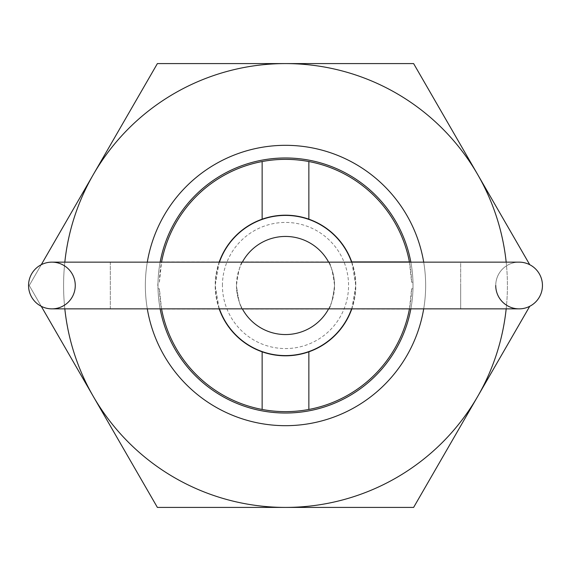 <?xml version="1.0" encoding="UTF-8"?>
<svg xmlns="http://www.w3.org/2000/svg" width="571" height="571" viewBox="0 0 571 571"><rect width="100%" height="100%" fill="white"/><g stroke="black" fill="none" stroke-linecap="round" stroke-linejoin="round"><path stroke-width="0.43" stroke-dasharray="2.85 2.14" d="M423.696 262.139A140.152 140.152 0 0 1 425.652 285.5A140.152 140.152 0 0 0 285.5 145.348A140.152 140.152 0 0 0 145.348 285.5A140.152 140.152 0 0 1 147.304 262.139M159.402 288.812A126.141 126.141 0 0 0 161.543 308.861L159.409 288.812L158.031 288.812L157.753 285.5L158.031 282.188L159.402 282.188L161.543 262.139M411.598 282.188A126.141 126.141 0 0 0 409.457 262.139L411.591 282.188L412.969 282.188A127.511 127.511 0 0 0 410.856 262.139M160.144 262.139A127.511 127.511 0 0 0 158.031 282.188M412.969 282.188L412.969 288.812L411.598 288.812L409.457 308.861M413.011 285.5A127.511 127.511 0 0 1 285.5 413.011A127.511 127.511 0 0 1 157.989 285.5A127.511 127.511 0 0 1 285.5 157.989A127.511 127.511 0 0 1 413.011 285.5A127.511 127.511 0 0 0 285.5 157.989A127.511 127.511 0 0 0 157.989 285.5A127.511 127.511 0 0 0 285.5 413.011A127.511 127.511 0 0 0 413.011 285.5A127.511 127.511 0 0 0 285.5 157.989A127.511 127.511 0 0 0 157.989 285.5A127.511 127.511 0 0 0 285.5 413.011A127.511 127.511 0 0 0 413.011 285.5M147.304 308.861A140.152 140.152 0 0 1 145.348 285.5A140.152 140.152 0 0 0 285.5 425.652A140.152 140.152 0 0 0 425.652 285.5A140.152 140.152 0 0 1 423.696 308.861M351.822 308.861L355.812 285.5A70.312 70.312 0 0 0 285.5 215.188A70.312 70.312 0 0 0 215.188 285.5L219.178 308.861M219.178 262.139L215.188 285.5A70.312 70.312 0 0 0 285.5 355.812A70.312 70.312 0 0 0 355.812 285.5L351.822 262.139M161.586 261.911L219.264 261.911M351.736 261.911L409.414 261.911A126.141 126.141 0 0 0 159.402 282.188M411.598 288.812A126.141 126.141 0 0 1 161.586 309.089L219.264 309.089M351.736 309.089L409.414 309.089M262.139 409.457L262.139 351.815M262.139 219.185L262.139 161.543M308.861 409.457L308.861 351.815M308.861 219.185L308.861 161.543M158.031 288.812A127.511 127.511 0 0 0 160.144 308.861M410.856 308.861A127.511 127.511 0 0 0 412.969 288.812M495.735 285.5A23.361 23.361 0 0 1 519.089 262.139A23.361 23.361 0 0 0 495.735 285.5A23.361 23.361 0 0 1 519.089 262.139A23.361 23.361 0 0 0 495.735 285.5A23.361 23.361 0 0 0 519.089 308.861L460.69 308.861L460.69 285.5L460.69 308.861L51.911 308.861A23.361 23.361 0 0 0 75.265 285.5A23.361 23.361 0 0 0 51.911 262.139A23.361 23.361 0 0 1 75.265 285.5M110.31 262.139L110.31 285.5L110.31 262.139L460.69 262.139L460.69 285.5L460.69 262.139L519.089 262.139M351.572 308.861A70.076 70.076 0 0 0 285.5 215.424A70.076 70.076 0 0 0 215.424 285.5A70.076 70.076 0 0 0 285.5 355.576A70.076 70.076 0 0 0 351.572 262.139M219.428 262.139A70.076 70.076 0 0 0 219.428 308.861M222.433 285.5A63.067 63.067 0 0 1 285.5 222.433A63.067 63.067 0 0 1 348.567 285.5A63.067 63.067 0 0 1 285.5 348.567A63.067 63.067 0 0 1 222.433 285.5M242.368 262.139A49.056 49.056 0 0 0 236.444 285.5C238.357 271.139 240.377 263.274 242.489 261.911C240.377 263.274 238.357 271.139 236.444 285.5A49.056 49.056 0 0 1 285.5 236.444A49.056 49.056 0 0 1 334.556 285.5A49.056 49.056 0 0 0 328.632 262.139M328.632 308.861A49.056 49.056 0 0 0 334.556 285.5C332.643 271.139 330.623 263.274 328.511 261.911C330.623 263.274 332.643 271.139 334.556 285.5C332.643 299.861 330.623 307.726 328.511 309.089C330.623 307.726 332.643 299.861 334.556 285.5A49.056 49.056 0 0 1 285.5 334.556A49.056 49.056 0 0 1 236.444 285.5C238.357 299.861 240.377 307.726 242.489 309.089L328.511 309.089M328.511 261.911L242.489 261.911M242.489 309.089C240.377 307.726 238.357 299.861 236.444 285.5A49.056 49.056 0 0 0 242.368 308.861M145.348 285.5A140.152 140.152 0 0 0 285.5 425.652A140.152 140.152 0 0 0 425.652 285.5A140.152 140.152 0 0 0 285.5 145.348A140.152 140.152 0 0 0 145.348 285.5A140.152 140.152 0 0 0 285.5 425.652A140.152 140.152 0 0 0 425.652 285.5A140.152 140.152 0 0 0 285.5 145.348A140.152 140.152 0 0 0 145.348 285.5M529.738 306.292L413.618 507.412L285.5 507.412A221.912 221.912 0 0 0 477.684 174.548L529.738 264.708M506.177 308.861A221.912 221.912 0 0 0 506.177 262.139M64.823 262.139A221.912 221.912 0 0 0 285.5 507.412L157.382 507.412L93.316 396.452L29.257 285.5L93.316 174.548A221.912 221.912 0 0 0 64.823 308.861M41.262 264.708L29.257 285.5L41.262 306.292M93.316 174.548L157.382 63.588L285.5 63.588A221.912 221.912 0 0 0 93.316 174.548M285.5 63.588L413.618 63.588L477.684 174.548A221.912 221.912 0 0 0 285.5 63.588M110.31 308.861L110.31 285.5L110.31 308.861"/><path stroke-width="0.86" d="M147.304 262.139A140.152 140.152 0 0 1 423.696 262.139M410.856 262.139A127.511 127.511 0 0 0 160.144 262.139M161.543 262.139L219.178 262.139M219.264 261.911A70.312 70.312 0 0 1 262.139 219.185L262.139 161.543A126.141 126.141 0 0 0 161.586 261.911M308.861 219.185A70.312 70.312 0 0 1 351.736 261.911L409.414 261.911A126.141 126.141 0 0 0 308.861 161.543L308.861 219.185A70.312 70.312 0 0 0 262.139 219.185M219.178 308.861L161.543 308.861A126.141 126.141 0 0 0 262.139 409.457L262.139 351.815A70.312 70.312 0 0 0 308.861 351.815L308.861 409.457A126.141 126.141 0 0 1 262.139 409.457M409.457 308.861L351.822 308.861M351.736 309.089A70.312 70.312 0 0 1 308.861 351.815M262.139 351.815A70.312 70.312 0 0 1 219.264 309.089M262.139 161.543A126.141 126.141 0 0 1 308.861 161.543M308.861 409.457A126.141 126.141 0 0 0 409.414 309.089M423.696 308.861A140.152 140.152 0 0 1 147.304 308.861M160.144 308.861A127.511 127.511 0 0 0 410.856 308.861M110.31 262.139L51.911 262.139A23.361 23.361 0 0 0 28.55 285.5A23.361 23.361 0 0 0 51.911 308.861A23.361 23.361 0 0 1 28.55 285.5A23.361 23.361 0 0 1 51.911 262.139A23.361 23.361 0 0 1 75.265 285.5A23.361 23.361 0 0 1 51.911 308.861L519.089 308.861A23.361 23.361 0 0 0 542.45 285.5A23.361 23.361 0 0 1 519.089 308.861A23.361 23.361 0 0 1 495.735 285.5M519.089 262.139A23.361 23.361 0 0 1 542.45 285.5A23.361 23.361 0 0 0 519.089 262.139A23.361 23.361 0 0 1 542.45 285.5A23.361 23.361 0 0 0 519.089 262.139L51.911 262.139A23.361 23.361 0 0 0 28.55 285.5M351.572 262.139A70.076 70.076 0 0 0 219.428 262.139M242.361 262.139L242.361 262.139A49.056 49.056 0 0 1 328.632 262.139L328.639 262.139M242.361 308.861L242.361 308.861A49.056 49.056 0 0 0 328.632 308.861L328.639 308.861M219.428 308.861A70.076 70.076 0 0 0 351.572 308.861M529.738 264.708L413.618 63.588L285.5 63.588A221.912 221.912 0 0 0 64.823 262.139M506.177 262.139A221.912 221.912 0 0 0 285.5 63.588L157.382 63.588L41.262 264.708M41.262 306.292L93.316 396.452A221.912 221.912 0 0 0 285.5 507.412L413.618 507.412L477.684 396.452A221.912 221.912 0 0 0 506.177 308.861M64.823 308.861A221.912 221.912 0 0 0 93.316 396.452L157.382 507.412L285.5 507.412A221.912 221.912 0 0 0 477.684 396.452L529.738 306.292"/></g></svg>
